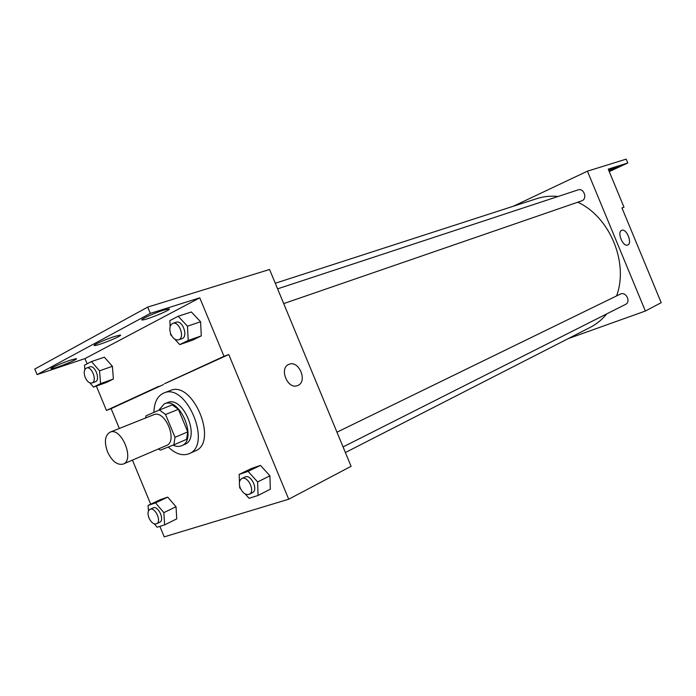 <?xml version="1.0" encoding="UTF-8"?>
<svg xmlns="http://www.w3.org/2000/svg" width="696" height="696" viewBox="0 0 696 696"><rect width="100%" height="100%" fill="white"/><g stroke="black" fill="none" stroke-linecap="round" stroke-linejoin="round"><path stroke-width="1.04" d="M107.532 451.895C104.061 441.986 104.887 435.418 110.02 432.199C121.243 426.726 135.024 460.004 123.227 464.067C117.311 465.415 112.082 461.361 107.532 451.895M110.02 432.199L153.685 414.755C165.039 409.274 178.333 441.377 166.431 445.518L123.227 464.067M158.357 448.981L160.376 450.138L173.861 444.84L175.001 437.305L165.552 414.503L159.428 409.988L146.134 415.773L145.534 418.018M173.861 444.84L186.563 439.359L187.737 431.885L178.394 409.326L172.277 404.881L159.428 409.988M173.06 445.153C176.184 446.615 179.037 446.797 181.63 445.718C197.96 439.968 179.907 396.381 164.291 403.863L158.636 410.327M167.171 402.74L167.466 402.619C183.091 395.137 201.092 438.602 184.753 444.361L181.63 445.718M178.394 409.326L165.552 414.503M187.737 431.885L175.001 437.305M153.938 412.371C154.181 402.305 157.487 395.841 163.864 392.996C186.511 382.252 212.628 445.292 189.016 453.714C182.491 456.202 175.583 453.975 168.293 447.023M163.864 392.996L170.172 390.56C192.853 379.825 218.822 442.525 195.193 450.965L189.016 453.714M165.37 383.365L228.775 354.534L223.99 356.317L199.769 297.827L150.327 313.4L147.709 307.093L269.57 269.483L351.089 466.303L288.709 499.215L228.775 354.534M119.338 428.475L111.116 408.63L163.551 384.523M132.44 460.108L150.701 504.191M159.88 526.359L164.23 536.86L288.709 499.215M154.251 523.827L157.131 527.229L164.63 524.871L176.749 518.877L176.027 506.749L167.736 497.127L160.28 499.676L148.091 505.427L148.474 511.003M245.149 493.925L249.064 498.301L258.068 495.465L270.309 489.227L269.918 475.82L260.443 465.407L251.508 468.46L239.163 474.42L239.459 482.058M111.116 408.63L106.436 410.414L96.361 386.08M87.139 363.808L84.973 358.597L37.105 374.596L34.8 369.037L147.709 307.093M297.775 385.488L297.697 385.514C287.805 390.221 278.618 368.036 288.936 364.365C298.836 359.667 308.05 381.669 297.775 385.488C308.041 381.669 298.836 359.667 288.936 364.365C278.618 368.036 287.805 390.221 297.697 385.514L297.766 385.488M106.436 410.414L158.81 386.315M37.105 374.596L150.327 313.4M164.526 383.687L223.99 356.317M174.635 339.056L179.759 344.607L192.801 340.057L201.274 335.898L200.596 321.778L191.365 311.973L178.193 316.254L169.824 320.63L170.163 326.433M89.888 382.887L93.542 387.089L106.323 382.504L113.378 379.033L112.413 366.322L104.339 357.205L91.437 361.563L84.477 365.2L84.842 369.611M84.973 358.597L199.769 297.827M70.261 360.224L75.96 358.71C80.684 358.275 55.28 368.671 51.539 368.706C48.154 369.089 61.117 363.208 70.261 360.224M163.516 310.199L168.736 308.937C173.991 308.615 146.612 320.073 142.402 319.96C138.417 320.308 153.729 313.217 163.516 310.199M114.535 336.481L120.016 335.08C125.002 334.689 98.667 345.581 94.7 345.547C91.019 345.921 105.07 339.483 114.535 336.481M275.268 283.246L536.92 198.604C543.654 196.437 550.71 195.724 558.088 196.481M577.741 202.223C609.818 216.769 628.949 262.966 616.56 295.939M606.721 313.896C602.04 319.638 596.55 324.127 590.252 327.355L345.39 452.53M277.591 288.849L578.072 189.895C584.014 187.633 587.737 199.082 581.647 200.874L283.698 303.595M336.96 432.19L620.275 294.121C625.852 291.085 631.307 301.812 625.513 304.413L343.067 446.936M568.136 338.656L645.366 311.034L587.433 171.172L513.274 206.251M645.366 311.034L661.2 302.682L621.954 207.93L623.99 207.173L608.234 169.137L627.783 162.977L626.191 159.14L587.433 171.172M627.757 244.966L627.731 244.975C623.042 247.35 616.682 231.994 621.676 230.35C626.374 228.001 632.716 243.252 627.757 244.966C632.716 243.252 626.365 228.001 621.676 230.35C616.682 231.994 623.042 247.35 627.731 244.983L627.757 244.966M627.783 162.977L609.261 171.599M623.99 207.173L621.998 208.043M608.704 170.259L618.352 166.64L609.096 171.199M164.63 524.871L163.856 512.639L155.53 502.895L148.091 505.427M149.936 509.394L153.024 507.932C158.07 505.078 165.074 520.077 159.706 522.261L156.635 523.766C153.781 524.523 151.223 522.6 148.961 517.998C147.448 513.744 147.769 510.881 149.936 509.394C154.982 506.549 161.994 521.582 156.635 523.766M176.749 518.877L176.027 506.749L163.856 512.639M176.027 506.749L167.736 497.127L155.53 502.895M167.736 497.127L160.28 499.676M258.068 495.465L257.624 481.937L248.098 471.375L239.163 474.42M239.615 485.921L239.685 487.809L240.659 488.905M241.738 478.596L244.861 477.073C250.899 473.637 258.773 489.958 252.387 492.69L249.281 494.256C245.845 495.256 242.852 493.212 240.311 488.131C238.685 483.511 239.154 480.327 241.738 478.596C247.767 475.159 255.667 491.524 249.281 494.256M270.309 489.227L269.918 475.82L257.624 481.937M269.918 475.82L260.443 465.407L248.098 471.375M260.443 465.407L251.508 468.46M93.542 387.089L100.572 383.618L99.545 370.794L91.437 361.563M86.548 368.019L89.81 366.905C95.143 364.66 100.824 380.268 95.239 381.817L92.002 382.974C89.419 383.452 87.165 381.643 85.225 377.554C83.555 372.682 83.998 369.506 86.548 368.019C91.881 365.774 97.571 381.425 92.002 382.974M106.323 382.504L113.378 379.033L112.413 366.322L99.545 370.794M112.413 366.322L104.339 357.205M113.378 379.033L100.572 383.618M179.759 344.607L188.216 340.448L187.468 326.189L178.193 316.254M170.564 333.367L170.642 334.724L171.816 336.003M172.817 323.353L176.158 322.257C182.596 319.673 188.599 336.855 181.9 338.691L178.585 339.831C175.54 340.422 172.947 338.5 170.825 334.063C169.024 328.66 169.685 325.084 172.817 323.353C179.264 320.769 185.284 338.004 178.585 339.831M192.801 340.057L201.274 335.898L200.596 321.778L187.468 326.189M200.596 321.778L191.365 311.973M201.274 335.898L188.216 340.448M167.466 402.619L164.291 403.863M94.7 345.547L94.491 345.033M142.402 319.96L142.167 319.386M51.539 368.706L51.347 368.254"/></g></svg>

